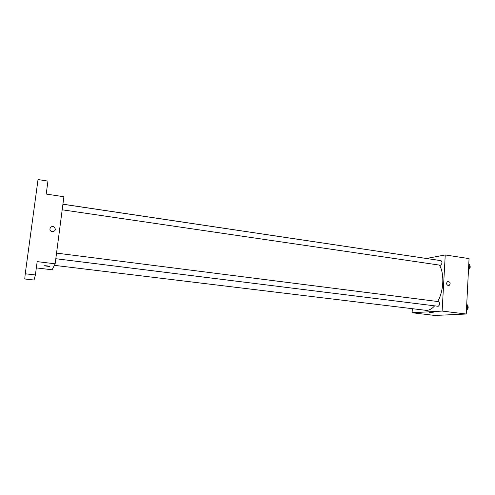 <?xml version="1.0" encoding="UTF-8"?>
<svg xmlns="http://www.w3.org/2000/svg" width="495" height="495" viewBox="0 0 495 495"><rect width="100%" height="100%" fill="white"/><g stroke="black" fill="none" stroke-linecap="round" stroke-linejoin="round"><path stroke-width="0.74" d="M426.535 258.452L445.246 254.962L469.056 258.594L466.234 314.022L434.87 315.451L412.1 312.735L412.335 308.806M445.246 254.962L442.128 311.077L466.234 314.022M448.284 285.652C446.267 284.514 446.063 283.128 447.678 281.494C450.363 281.921 450.834 283.276 449.095 285.553L448.284 285.652L449.095 285.553C450.834 283.276 450.363 281.921 447.678 281.494M54.376 265.345L426.647 310.421C429.4 310.235 432.061 308.713 434.629 305.861M437.685 301.511C443.743 291.233 444.566 273.636 439.48 265.141M433.014 259.467L62.921 204.181M442.128 311.077L412.1 312.735M62.191 209.793L440.525 265.258C442.221 263.711 442.382 262.177 441.02 260.661L62.915 204.237M55.817 258.712L438.217 306.294C439.95 304.784 440.086 303.231 438.632 301.628L56.548 253.106M429.357 312.277L433.218 312.685L429.357 312.277M55.149 263.81L37.175 261.614L35.386 274.96L25.239 273.785L38.035 179.549L47.947 181.114L46.214 194.052L63.892 196.75L55.149 263.81L52.136 269.787L36.333 267.9M52.315 231.685L51.276 231.338C48.133 229.692 51.103 225.015 54.066 226.927C56.133 229.433 55.551 231.023 52.315 231.685C55.551 231.023 56.133 229.433 54.066 226.927L54.066 226.927C51.103 225.015 48.133 229.692 51.276 231.338M25.239 273.785L24.75 278.982L34.031 280.04L35.386 274.96M44.296 265.809L44.457 265.753C45.49 265.58 50.663 266.36 49.389 266.502L44.296 265.809M466.729 304.345L467.688 305.242L467.484 309.245L466.426 310.272M466.686 305.118L467.688 305.242M466.482 309.121L467.484 309.245M466.921 309.79C468.276 308.707 468.524 307.302 467.67 305.57M468.784 263.866L469.743 264.658L469.545 268.599L468.487 269.701M468.753 264.509L469.743 264.658M468.555 268.451L469.545 268.599M468.784 269.391C470.275 268.358 470.59 266.935 469.724 265.128"/></g></svg>
